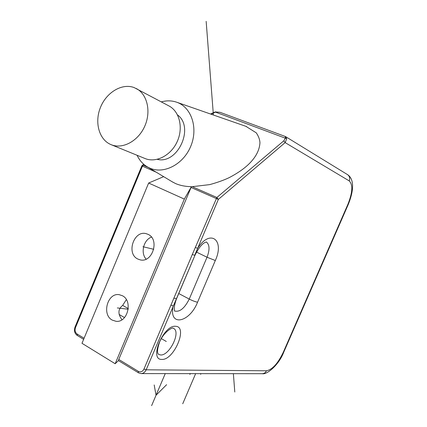 <?xml version="1.0" encoding="UTF-8"?>
<svg xmlns="http://www.w3.org/2000/svg" width="427" height="427" viewBox="0 0 427 427"><rect width="100%" height="100%" fill="white"/><g stroke="black" fill="none" stroke-linecap="round" stroke-linejoin="round"><path stroke-width="0.64" d="M146.13 259.13C140.366 253.019 143.541 239.921 151.457 237.108M137.782 259.013C125.912 253.611 133.966 229.801 146.36 233.724L148.089 234.37C159.928 239.382 152.46 263.203 140.115 259.846L137.782 259.013M138.604 372.878L118.418 360.618L115.167 363.735L81.984 343.303L148.649 183.023L184.341 199.094L191.408 186.674C185.425 186.567 180.135 185.526 175.54 183.546L172.065 181.699M115.167 363.735L184.341 199.094M112.248 320.095C101.45 314.566 107.599 292.404 119.293 294.699L122.426 295.751C133.187 300.907 127.582 323.074 115.957 321.285L112.248 320.095M163.658 176.655L148.649 183.023M83.137 307.467L83.639 307.958L142.431 166.156L141.839 165.873M142.33 165.222L143.136 165.201L148.447 167.523M88.554 294.4L89.062 294.87M128.292 308.577L122.666 305.406C120.857 306.821 115.685 311.395 122.01 319.727M285.332 136.501L286.757 138.706L285.145 142.613L283.816 140.803L216.889 197.471L218.346 199.409L194.675 255.346L192.315 254.455L143.979 369.045C142.57 371.687 140.68 372.456 138.305 371.351L118.765 359.427L191.408 186.674L192.235 186.684L216.889 197.471L192.315 254.455M245.872 126.323L256.275 132.845C258.618 136.33 259.846 139.666 259.947 142.848C259.547 149.146 256.808 155.198 251.738 161.006C246.705 166.845 239.221 172.369 229.278 177.589C223.967 180.141 217.444 182.484 209.71 184.613L192.235 186.684M210.826 113.892L215.251 111.906L220.06 112.317L285.268 136.469L285.375 138.081L283.816 140.803M118.418 360.623L118.765 359.427M137.088 155.279C139.485 160.387 142.944 164.272 147.475 166.941L149.802 168.115C163.781 174.472 183.242 164.502 190.693 146.429C198.363 128.442 191.691 107.599 177.114 102.368L246.566 126.563M206.38 241.965L205.141 242.397C201.843 243.966 198.454 248.258 194.968 255.266L146.167 369.809L266.469 370.78C272.293 369.675 277.886 363.532 283.245 352.355L347.93 204.245C352.59 192.476 353.022 184.694 349.227 180.904L285.145 142.613L218.346 199.409L191.05 187.48M285.663 136.656L285.268 136.469M286.757 138.706L215.464 112.114L211.114 114.212M161.342 101.882C166.695 100.409 171.835 100.532 176.767 102.245M157.237 159.34C177.632 164.715 194.84 127.417 177.536 114.932M144.668 158.374L145.079 158.545C156.074 163.125 170.955 155.519 177.173 141.684C183.53 127.919 179.57 111.372 168.878 105.896L134.131 87.572C122.063 82.961 106.51 92.328 100.516 107.278C94.351 122.165 98.947 139.49 110.753 144.513L111.18 144.694C122.554 149.439 138.081 141.198 144.652 126.429C151.366 111.725 147.352 94.196 136.277 88.533M122.666 305.406L126.344 299.615M166.29 341.467L161.283 338.6M124.529 317.571L119.122 314.475M117.329 307.936L128.217 309.233M142.928 246.705L153.768 249.309M165.249 373.614L151.612 405.65M166.61 384.7L156.036 395.247L154.19 384.962M195.646 373.641L182.729 403.761M189.828 374.367L190.549 373.636M200.637 373.641L200.722 374.356M234.791 392.018L233.372 373.673M213.393 115.012L206.156 21.35M196.495 252.095L207.026 257.235L189.246 299.071C184.56 308.395 179.618 312.367 174.424 310.984M178.758 293.536L189.246 299.071C192.497 300.715 195.267 301.766 197.552 302.225C189.535 322.817 168.457 327.087 173.218 305.951L171.035 305.129M206.321 241.981C209.657 244.596 209.892 249.678 207.026 257.235L215.315 260.518L197.552 302.225M144.038 164.523L142.431 166.156L156.293 172.236M84.082 338.259L77.047 333.962C75.125 332.462 74.608 330.333 75.504 327.578L83.639 307.958M173.485 328.352L173.672 328.459C181.096 332.131 169.343 355.921 160.563 354.96L158.593 354.367C158.39 353.924 155.738 353.273 159.714 341.701C164.368 330.984 173.49 326.858 173.004 328.235L173.474 328.347M161.774 359.417C148.623 360.004 163.76 324.237 175.828 326.319C188.158 326.826 173.81 360.479 161.774 359.417M195.438 247.489L197.616 248.359C210.26 228.466 224.837 239.995 215.315 260.518M210.628 114.041L211.643 113.817M77.442 335.478L77.047 333.962M75.019 327.055L75.504 327.578M173.842 298.094L176.548 298.74L194.952 255.303M138.305 371.351L138.343 372.803L141.102 373.593C143.36 373.476 145.047 372.216 146.167 369.809L143.979 369.045M266.469 370.78C265.573 372.632 264.185 373.604 262.295 373.694C266.88 374.975 279.002 364.754 283.715 352.243M283.245 352.355L283.725 352.216L348.261 204.464C351.731 195.838 353.108 188.766 352.398 183.236C351.827 179.196 350.193 176.319 347.498 174.606L285.7 136.677M347.93 204.245L348.261 204.464M349.227 180.904C350.172 178.23 349.596 176.132 347.498 174.606M143.68 164.214L141.833 165.879L75.008 327.077C73.866 330.663 74.586 333.434 77.164 335.387L83.628 339.342M215.251 111.906L220.054 112.317M174.632 311.075L174.328 309.484C174.099 306.88 174.83 303.319 176.527 298.799M141.102 373.593L262.295 373.694M147.475 166.941L173.031 182.281M145.079 158.545L111.18 144.694"/></g></svg>
